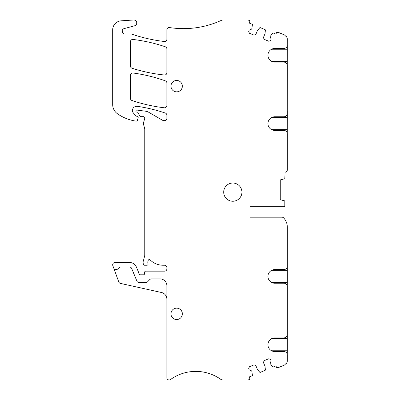 <?xml version="1.0" encoding="UTF-8"?>
<svg xmlns="http://www.w3.org/2000/svg" width="400" height="400" viewBox="0 0 400 400"><rect width="100%" height="100%" fill="white"/><g stroke="black" fill="none" stroke-linecap="round" stroke-linejoin="round"><path stroke-width="0.6" d="M122.565 32.825L122.235 30.315M122.455 32.65L122.205 30.395M247.51 20L249.255 20.345A4.555 4.555 0 0 0 247.51 20L223.145 20A4.555 4.555 0 0 0 221.255 20.41A91.08 91.08 0 0 1 169.495 27.555A2.275 2.275 0 0 0 166.87 29.805L166.87 39.24A2.275 2.275 0 0 1 164.325 41.5A159.395 159.395 0 0 1 133.55 34.745L131.635 34.105A2.275 2.275 0 0 0 130.905 33.985L124.8 33.985A2.73 2.73 0 0 1 124.095 28.615L134.54 25.815A2.96 2.96 0 0 0 133.58 20L121.185 20.82A9.11 9.11 0 0 0 112.675 29.905L112.675 104.485A11.385 11.385 0 0 0 117.565 113.845A43.265 43.265 0 0 0 134.415 120.865A21.405 21.405 0 0 0 136.22 121.115A1.14 1.14 0 0 0 137.43 120.28L138.14 117.625A1.14 1.14 0 0 0 137.04 116.19L136.355 116.19A0.91 0.91 0 0 1 135.64 115.84L132.785 112.185A2.275 2.275 0 0 1 132.305 110.815A4.555 4.555 0 0 1 137.525 106.35A159.395 159.395 0 0 1 165.325 113.07A2.275 2.275 0 0 1 166.87 115.225L166.87 118.365A2.275 2.275 0 0 1 164.59 120.645L163.82 120.645A2.275 2.275 0 0 1 162.68 120.34L148.43 112.11A6.83 6.83 0 0 0 145.905 111.255L136.93 110.07A0.91 0.91 0 0 0 135.9 110.97L135.9 111.195A0.91 0.91 0 0 0 136.81 112.105L137.04 112.105A1.14 1.14 0 0 1 138.045 112.71L139.88 116.175A0.91 0.91 0 0 0 140.685 116.66L143.415 116.66A1.365 1.365 0 0 1 144.735 118.38L143.495 123.015A2.275 2.275 0 0 0 143.495 124.195L144.705 128.715A2.275 2.275 0 0 1 144.78 129.305L144.78 254.91A4.555 4.555 0 0 1 144.625 256.09L143.25 261.22A4.555 4.555 0 0 0 143.25 263.575L143.47 264.395A1.14 1.14 0 0 0 144.57 265.235L146.95 265.235A1.14 1.14 0 0 0 148.035 263.76A4.555 4.555 0 0 1 148.02 261.13L148.245 260.36A1.14 1.14 0 0 1 150.14 259.88A18.215 18.215 0 0 0 163.045 265.235L164.59 265.235A2.275 2.275 0 0 1 166.87 267.515L166.87 268.88A2.275 2.275 0 0 1 164.59 271.155L145.785 271.155A1.14 1.14 0 0 0 144.645 272.225L144.55 273.735A1.14 1.14 0 0 1 143.415 274.8L140 274.8A1.14 1.14 0 0 1 138.86 273.66L138.86 273.23A1.14 1.14 0 0 0 138.775 272.795L136.375 267.005A7.285 7.285 0 0 0 129.645 262.505L114.95 262.505A2.275 2.275 0 0 0 112.815 265.56L118.78 281.955A2.275 2.275 0 0 0 120.425 283.4L161.515 292.51A6.83 6.83 0 0 1 166.87 299.18L166.87 377.71A2.275 2.275 0 0 0 170.475 379.56A43.265 43.265 0 0 1 220.54 379.18A4.555 4.555 0 0 0 223.145 380L247.51 380A4.555 4.555 0 0 0 249.25 379.655L247.51 380M286.08 363.97L286.995 362.54L284.515 365.05L277.95 367.765A1.14 1.14 0 0 1 276.46 367.15L275.94 365.89L273.235 367.01A0.455 0.455 0 0 1 272.715 366.885L270.095 363.38L271.14 360.85L270.575 359.485L268.79 358.745L264.16 360.66L263.42 362.445L265.075 366.445L265.35 369.935A0.455 0.455 0 0 1 265.07 370.39L260.295 372.365A0.455 0.455 0 0 1 259.775 372.24L257.505 369.58L255.85 365.585L254.065 364.845L249.435 366.76L248.695 368.545L249.26 369.915L251.79 370.96L252.415 375.29A0.455 0.455 0 0 1 252.135 375.75L249.43 376.87L249.955 378.13A1.14 1.14 0 0 1 249.34 379.62L249.25 379.655M133.165 34.62L132.345 34.345M249.255 20.345L249.34 20.38A1.14 1.14 0 0 1 249.955 21.87L249.43 23.13L252.135 24.25A0.455 0.455 0 0 1 252.415 24.71L251.79 29.04L249.26 30.085L248.695 31.455L249.435 33.24L254.065 35.155L255.85 34.415L257.505 30.42L259.775 27.76A0.455 0.455 0 0 1 260.295 27.635L265.07 29.61A0.455 0.455 0 0 1 265.35 30.065L265.075 33.555L263.42 37.555L264.16 39.34L268.79 41.255L270.575 40.515L271.14 39.15L270.095 36.62L272.715 33.115A0.455 0.455 0 0 1 273.235 32.99L275.94 34.11L276.46 32.85A1.14 1.14 0 0 1 277.95 32.235L284.515 34.95L286.995 37.46A4.555 4.555 0 0 1 287.325 39.16L287.29 45.515M287.29 65.05L287.325 45.04M287.325 45.035A3.415 3.415 0 0 1 283.91 48.45L274.775 48.45A6.83 6.83 0 0 0 267.945 55.285A6.83 6.83 0 0 0 274.775 62.115L283.91 62.115A3.415 3.415 0 0 1 287.325 65.53L287.29 113.83M287.29 133.36L287.325 111.095M287.325 113.35A3.415 3.415 0 0 1 283.91 116.765L274.775 116.765A6.83 6.83 0 0 0 267.945 123.595A6.83 6.83 0 0 0 274.775 130.425L283.91 130.425A3.415 3.415 0 0 1 287.325 133.84L287.325 169.92A2.275 2.275 0 0 1 285.045 172.195L284.82 178.725L280.265 179.91L280.265 199.72L284.82 200.905L284.82 205.58A1.14 1.14 0 0 1 283.68 206.715L249.98 206.715L249.98 217.19L282.01 217.19A2.275 2.275 0 0 1 283.68 217.92A13.66 13.66 0 0 1 287.325 227.21L287.325 282.45L271.595 282.45M287.325 152.995L287.325 169.92M287.29 286.175L287.325 282.45M287.29 266.64L287.325 266.16A3.415 3.415 0 0 1 283.91 269.575L274.775 269.575A6.83 6.83 0 0 0 267.945 276.405A6.83 6.83 0 0 0 274.775 283.235L283.91 283.235A3.415 3.415 0 0 1 287.325 286.65L287.325 350.765L271.595 350.765M287.29 354.485L287.325 350.765M287.29 334.95L287.325 334.47A3.415 3.415 0 0 1 283.91 337.885L274.775 337.885A6.83 6.83 0 0 0 267.945 344.715A6.83 6.83 0 0 0 274.775 351.55L283.91 351.55A3.415 3.415 0 0 1 287.325 354.965L287.325 360.84A4.555 4.555 0 0 1 286.995 362.54M166.87 83.005L166.87 105.525A2.275 2.275 0 0 1 164.325 107.785A159.395 159.395 0 0 1 131.985 100.505A2.275 2.275 0 0 1 130.435 98.34L130.435 75.255A2.275 2.275 0 0 1 133.02 72.995A159.395 159.395 0 0 1 165.36 80.86A2.275 2.275 0 0 1 166.87 83.005M132.985 39.455A159.395 159.395 0 0 1 165.325 46.785A2.275 2.275 0 0 1 166.87 48.945L166.87 72.735A2.275 2.275 0 0 1 164.36 75A159.395 159.395 0 0 1 132.02 68.23A2.275 2.275 0 0 1 130.435 66.06L130.435 41.72A2.275 2.275 0 0 1 132.985 39.455M287.325 266.16L287.325 263.905M287.325 334.47L287.325 332.215M113.755 268.15A2.275 2.275 0 0 0 116.675 269.51L117.715 269.13A3.415 3.415 0 0 0 119.505 267.63A1.14 1.14 0 0 1 120.49 267.06L129.57 267.06A2.275 2.275 0 0 1 131.675 268.465L136.925 281.135A2.275 2.275 0 0 0 139.03 282.545L145.9 282.545A2.275 2.275 0 0 0 147.53 281.86L149.76 279.585A2.275 2.275 0 0 1 151.385 278.9L160.04 278.9A6.83 6.83 0 0 1 166.87 285.73L166.87 299.18M133.55 34.745A158.105 158.105 0 0 1 131.635 34.105M182.355 86.15A5.695 5.695 0 0 0 176.66 80.455A5.695 5.695 0 0 0 170.97 86.15A5.695 5.695 0 0 0 176.66 91.84A5.695 5.695 0 0 0 182.355 86.15M232.81 183.035A9.11 9.11 0 0 1 241.92 192.145A9.11 9.11 0 0 1 232.81 201.25A9.11 9.11 0 0 1 223.7 192.145A9.11 9.11 0 0 1 232.81 183.035M170.97 313.85A5.695 5.695 0 0 0 176.66 319.545A5.695 5.695 0 0 0 182.355 313.85A5.695 5.695 0 0 0 176.66 308.16A5.695 5.695 0 0 0 170.97 313.85M271.595 49.24L287.325 49.24M287.325 61.33L271.595 61.33M271.595 117.55L287.325 117.55M287.325 129.64L271.595 129.64M287.325 270.36L271.595 270.36M287.325 338.67L271.595 338.67M286.08 36.03L286.995 37.46M276.46 32.85L277.95 32.235M249.34 20.38L249.955 21.87M249.955 378.13L249.34 379.62M277.95 367.765L276.46 367.15"/></g></svg>
